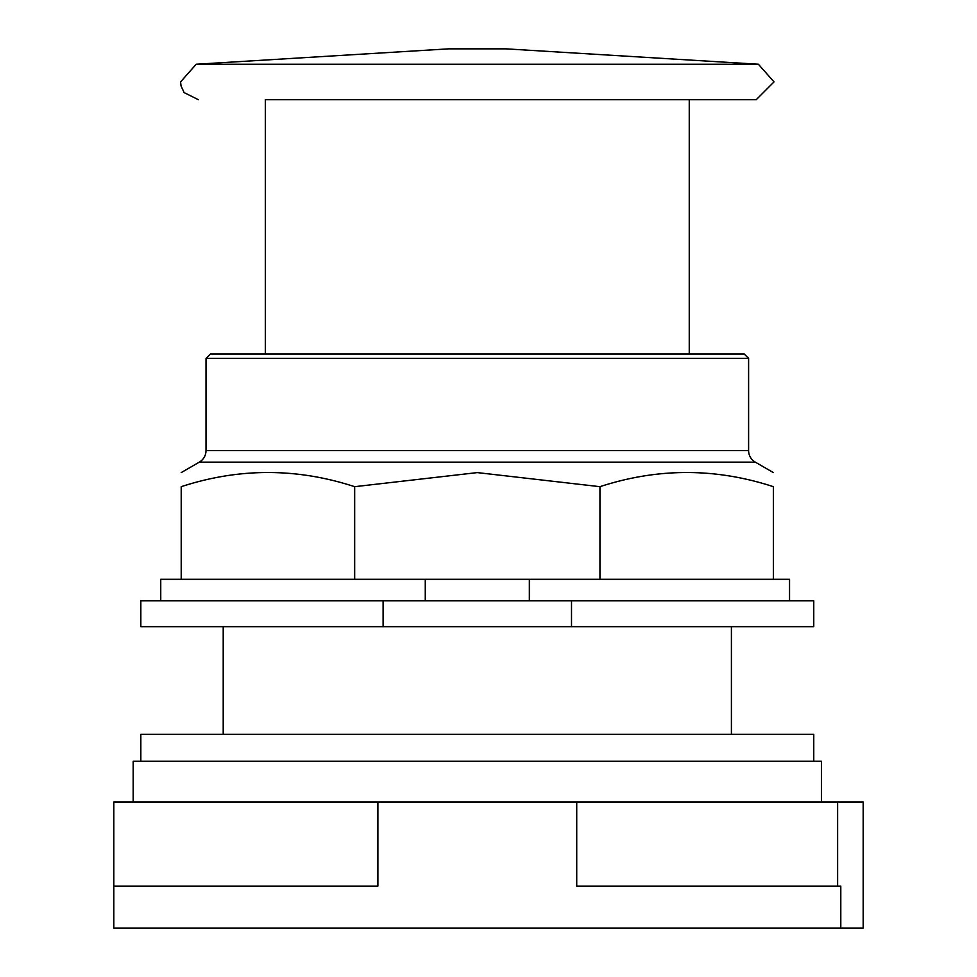 <?xml version="1.0" encoding="UTF-8"?>
<svg xmlns="http://www.w3.org/2000/svg" width="977" height="977" viewBox="0 0 977 977"><rect width="100%" height="100%" fill="white"/><g stroke="black" fill="none" stroke-linecap="round" stroke-linejoin="round"><path stroke-width="1.47" d="M837.619 801.958L863.192 801.958L863.192 928.15L840.794 928.15L840.794 886.09L576.723 886.09L576.723 801.958L837.619 801.958L837.619 886.09M576.723 801.958L377.879 801.958L377.879 886.09L113.808 886.09L113.808 928.15L840.794 928.15M377.879 801.958L113.808 801.958L113.808 886.09M821.413 801.958L821.413 761.266L133.19 761.266L133.19 801.958M813.768 761.266L813.768 734.35L140.835 734.35L140.835 761.266M571.508 600.831L813.768 600.831L813.768 626.672L140.835 626.672L140.835 600.831L571.508 600.831L571.508 626.672M383.094 626.672L383.094 600.831M789.55 600.831L789.55 579.3L773.393 579.3L773.393 486.68C773.393 467.8 773.393 467.8 773.393 486.68C773.393 467.8 773.393 467.8 773.393 486.68C715.579 467.8 657.765 467.8 599.951 486.68L477.301 472.599L354.663 486.68C296.837 467.8 239.023 467.8 181.209 486.68C181.209 467.8 181.209 467.8 181.209 486.68C181.209 467.8 181.209 467.8 181.209 486.68L181.209 579.3L160.753 579.3L160.753 600.831M773.393 579.3L599.951 579.3L599.951 486.68M599.951 579.3L529.339 579.3L529.339 600.831M425.264 600.831L425.264 579.3L529.339 579.3M425.264 579.3L354.663 579.3L354.663 486.68M354.663 579.3L181.209 579.3M755.27 462.133A13.348 13.348 0 0 1 748.602 450.568L206.013 450.568A13.348 13.348 0 0 1 199.332 462.133L755.27 462.133L773.393 472.599M206.013 358.364L210.311 354.053L744.291 354.053L748.602 358.364L206.013 358.364L206.013 450.568M477.301 48.85L505.988 48.85L758.384 64.238L196.218 64.238L448.614 48.85L477.301 48.85M689.249 354.053L689.249 99.715L265.353 99.715L265.353 354.053M477.301 99.715L756.222 99.715L477.301 99.715M731.407 626.672L731.407 734.35M223.208 626.672L223.208 734.35M199.332 462.133L181.209 472.599M748.602 358.364L748.602 450.568M198.38 99.715L184.14 92.607L181.038 85.939L180.574 81.909L196.218 64.238M756.222 99.715L774.028 81.909L758.384 64.238"/></g></svg>
